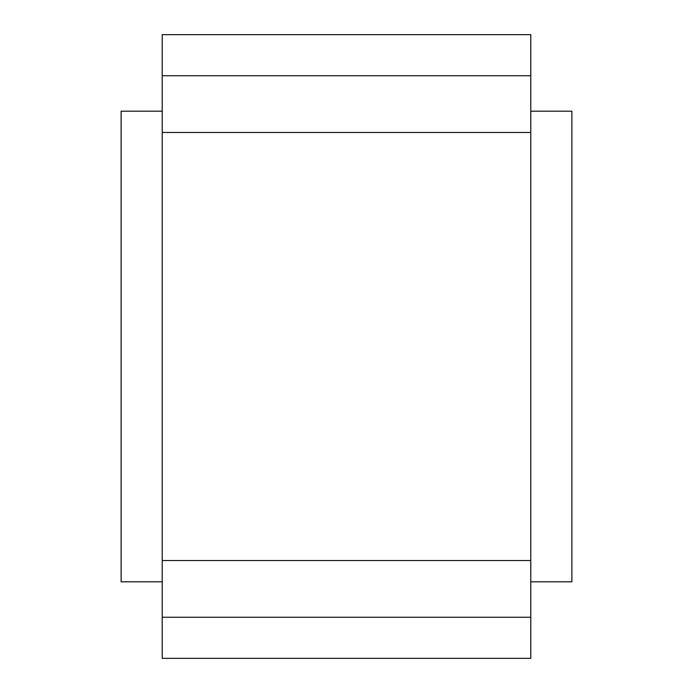 <?xml version="1.0" encoding="UTF-8"?>
<svg xmlns="http://www.w3.org/2000/svg" width="693" height="693" viewBox="0 0 693 693"><rect width="100%" height="100%" fill="white"/><g stroke="black" fill="none" stroke-linecap="round" stroke-linejoin="round"><path stroke-width="1.04" d="M571.881 493.918L571.881 523.691M530.777 111.192L571.881 111.192L571.881 169.309M571.881 316.736L571.881 346.5M162.223 34.65L530.777 34.65L530.777 132.458L162.223 132.458L162.223 34.65M162.223 560.542L530.777 560.542L530.777 658.35L162.223 658.35L162.223 132.458M162.223 111.192L121.119 111.192L121.119 581.808L162.223 581.808M530.777 581.808L571.881 581.808L571.881 553.456M571.881 581.808L571.881 111.192M530.777 560.542L530.777 132.458M530.777 617.246L162.223 617.246M162.223 75.754L530.777 75.754"/></g></svg>
